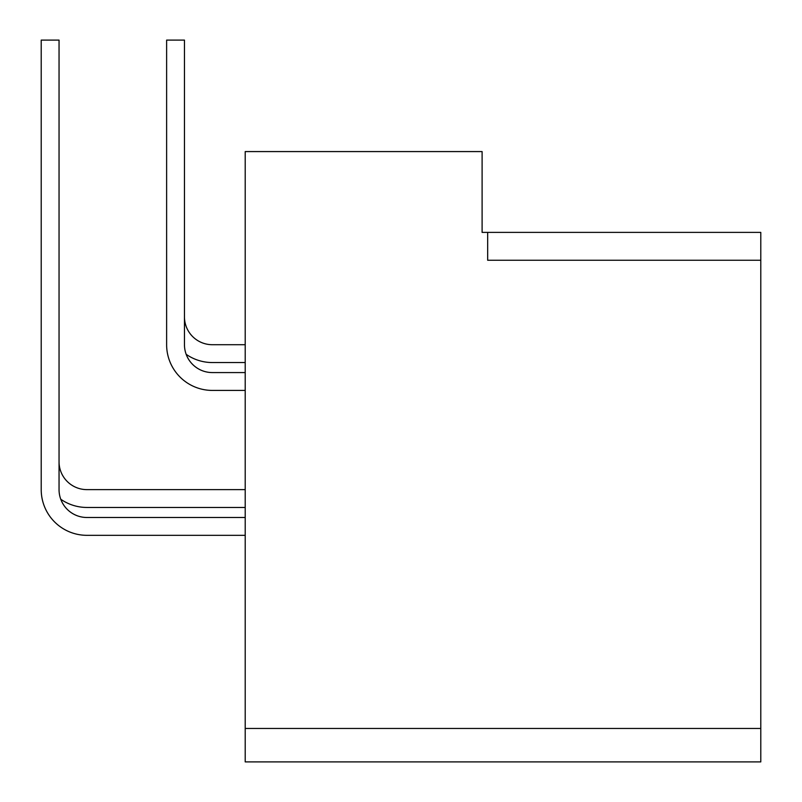<?xml version="1.0" encoding="UTF-8"?>
<svg xmlns="http://www.w3.org/2000/svg" width="802" height="802" viewBox="0 0 802 802"><rect width="100%" height="100%" fill="white"/><g stroke="black" fill="none" stroke-linecap="round" stroke-linejoin="round"><path stroke-width="1.2" d="M760.787 728.457L760.787 761.9L245.211 761.9L245.211 728.457L760.787 728.457L760.787 260.259L487.676 260.259L487.676 232.39L482.102 232.39L482.102 151.578L245.211 151.578L245.211 728.457M487.676 232.39L760.787 232.39L760.787 260.259M245.211 390.414L212.329 390.414A45.704 45.704 0 0 1 166.626 344.71L166.626 40.1L184.46 40.1L184.46 344.71A27.869 27.869 0 0 0 212.329 372.569L245.211 372.569M245.211 535.325L86.917 535.325A45.704 45.704 0 0 1 41.213 489.621L41.213 40.1L59.047 40.1L59.047 489.621A27.869 27.869 0 0 0 86.917 517.49L245.211 517.49M184.46 344.71A27.869 27.869 0 0 0 212.329 372.569A27.869 27.869 0 0 1 186.164 354.314A27.869 27.869 0 0 0 212.329 372.569A27.869 27.869 0 0 1 186.164 354.314A27.869 27.869 0 0 0 212.329 372.569A27.869 27.869 0 0 1 186.164 354.314A27.869 27.869 0 0 0 212.329 372.569M59.047 489.621A27.869 27.869 0 0 0 86.917 517.49A27.869 27.869 0 0 1 60.762 499.235A27.869 27.869 0 0 0 86.917 517.49A27.869 27.869 0 0 1 60.762 499.235A27.869 27.869 0 0 0 86.917 517.49A27.869 27.869 0 0 1 60.762 499.235A27.869 27.869 0 0 0 86.917 517.49M166.626 40.1L166.626 344.71M41.213 40.1L41.213 489.621M212.329 362.544L245.211 362.544L212.329 362.544A45.704 45.704 0 0 1 186.164 354.314M212.329 344.71A27.869 27.869 0 0 1 184.46 316.84A27.869 27.869 0 0 0 212.329 344.71A27.869 27.869 0 0 1 184.46 316.84A27.869 27.869 0 0 0 212.329 344.71A27.869 27.869 0 0 1 184.46 316.84A27.869 27.869 0 0 0 212.329 344.71A27.869 27.869 0 0 1 184.46 316.84A27.869 27.869 0 0 0 212.329 344.71A27.869 27.869 0 0 1 184.46 316.84A27.869 27.869 0 0 0 212.329 344.71A27.869 27.869 0 0 1 184.46 316.84A27.869 27.869 0 0 0 212.329 344.71A27.869 27.869 0 0 1 184.46 316.84A27.869 27.869 0 0 0 212.329 344.71A27.869 27.869 0 0 1 184.46 316.84A27.869 27.869 0 0 0 212.329 344.71A27.869 27.869 0 0 1 184.46 316.84A27.869 27.869 0 0 0 212.329 344.71A27.869 27.869 0 0 1 184.46 316.84A27.869 27.869 0 0 0 212.329 344.71A27.869 27.869 0 0 1 184.46 316.84A27.869 27.869 0 0 0 212.329 344.71A27.869 27.869 0 0 1 184.46 316.84A27.869 27.869 0 0 0 212.329 344.71A27.869 27.869 0 0 1 184.46 316.84A27.869 27.869 0 0 0 212.329 344.71A27.869 27.869 0 0 1 184.46 316.84A27.869 27.869 0 0 0 212.329 344.71A27.869 27.869 0 0 1 184.46 316.84A27.869 27.869 0 0 0 212.329 344.71L245.211 344.71M86.917 507.455L245.211 507.455L86.917 507.455A45.704 45.704 0 0 1 60.762 499.235M86.917 489.621A27.869 27.869 0 0 1 59.047 461.752A27.869 27.869 0 0 0 86.917 489.621A27.869 27.869 0 0 1 59.047 461.752A27.869 27.869 0 0 0 86.917 489.621A27.869 27.869 0 0 1 59.047 461.752A27.869 27.869 0 0 0 86.917 489.621A27.869 27.869 0 0 1 59.047 461.752A27.869 27.869 0 0 0 86.917 489.621A27.869 27.869 0 0 1 59.047 461.752A27.869 27.869 0 0 0 86.917 489.621A27.869 27.869 0 0 1 59.047 461.752A27.869 27.869 0 0 0 86.917 489.621A27.869 27.869 0 0 1 59.047 461.752A27.869 27.869 0 0 0 86.917 489.621A27.869 27.869 0 0 1 59.047 461.752A27.869 27.869 0 0 0 86.917 489.621A27.869 27.869 0 0 1 59.047 461.752A27.869 27.869 0 0 0 86.917 489.621A27.869 27.869 0 0 1 59.047 461.752A27.869 27.869 0 0 0 86.917 489.621A27.869 27.869 0 0 1 59.047 461.752A27.869 27.869 0 0 0 86.917 489.621A27.869 27.869 0 0 1 59.047 461.752A27.869 27.869 0 0 0 86.917 489.621A27.869 27.869 0 0 1 59.047 461.752A27.869 27.869 0 0 0 86.917 489.621A27.869 27.869 0 0 1 59.047 461.752A27.869 27.869 0 0 0 86.917 489.621A27.869 27.869 0 0 1 59.047 461.752A27.869 27.869 0 0 0 86.917 489.621L245.211 489.621"/></g></svg>
